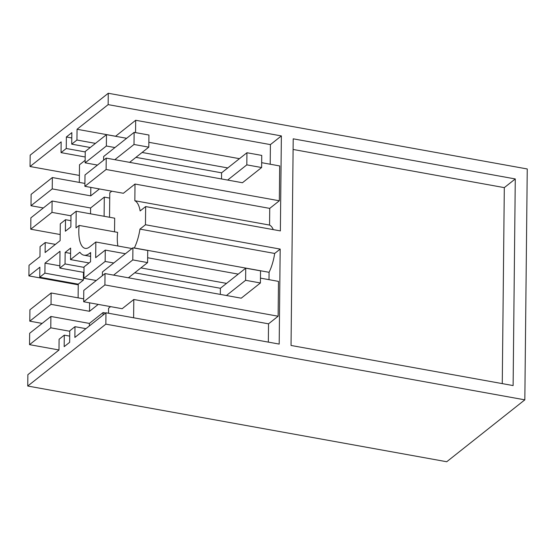 <?xml version="1.0" encoding="UTF-8"?>
<svg xmlns="http://www.w3.org/2000/svg" width="555" height="555" viewBox="0 0 555 555"><rect width="100%" height="100%" fill="white"/><g stroke="black" fill="none" stroke-linecap="round" stroke-linejoin="round"><path stroke-width="0.83" d="M52.357 177.538L31.115 194.368L30.997 205.732L52.232 188.901L52.357 177.538L84.901 183.421M43.345 207.965L30.997 205.732M60.183 234.529L30.754 229.215L30.872 217.851L52.108 201.021L51.99 212.385L30.754 229.215M51.99 212.385L70.978 215.812M99.435 188.957L90.729 195.859L52.232 188.901M90.729 195.859L90.819 187.396M109.73 198.1L104.305 197.115L90.604 207.979L52.108 201.021M90.604 207.979L90.541 213.828M114.538 231.824L114.684 218.191L76.188 211.233L76.014 227.897L79.136 225.427A26.508 10.254 -79.8 0 0 78.803 231.102A26.508 10.254 -79.8 0 0 85.22 248.369A26.508 10.254 -79.8 0 0 89.674 246.899L95.842 242.008L95.675 257.693L105.27 250.09L105.152 261.454L83.909 278.284L84.027 266.92L90.541 261.759L90.638 252.518L89.605 253.337A33.446 12.931 100.2 0 1 83.985 255.189A33.446 12.931 100.2 0 1 79.844 252.213L70.52 259.601L89.043 262.945M117.882 245.99A26.508 10.254 100.2 0 1 117.292 238.053A26.508 10.254 100.2 0 1 117.625 232.378L79.136 225.427M135.011 184.045L123.37 193.279L84.873 186.32L106.109 169.49L279.332 200.785L269.737 208.389L135.011 184.045L134.837 200.73A29.366 11.357 100.2 0 1 140.144 210.928L145.646 206.571L145.459 224.747L139.957 229.111A29.366 11.357 100.2 0 1 134.345 247.96L134.345 248.057M111.791 191.184L109.786 192.772L109.529 217.262M104.104 216.277L104.305 197.115M279.332 200.785L279.692 165.945L261.669 162.684M239.455 158.674L148.858 142.302M126.644 138.292L106.477 134.65L106.359 146.007L85.123 162.844L85.241 151.48L106.477 134.65M227.758 167.943L142.101 152.465M114.947 147.561L106.359 146.007M135.933 157.356L221.591 172.827L246.94 152.743L246.815 164.863L261.62 167.534L242.438 182.741L106.234 158.126L84.991 174.964L84.873 186.32M106.109 169.49L106.234 158.126M270.202 164.225L270.41 144.605L135.684 120.269L135.552 132.617M85.144 160.319L79.504 164.786L79.316 182.408M135.684 120.269L115.537 136.287M71.789 137.966L66.364 136.988L66.246 148.504L61.043 152.625L61.154 141.872L30.046 166.521L30.171 155.157L108.267 93.261L108.149 104.624L77.048 129.273L115.537 136.232M79.393 175.435L30.046 166.521M61.043 152.625L85.179 156.989M66.246 148.504L85.234 151.931M95.46 143.377L76.937 140.033L71.727 144.154L71.845 132.645L66.364 136.988M71.727 144.154L90.257 147.505M76.937 140.033L77.048 129.273M108.267 93.261L527.25 168.963L524.829 399.843L446.733 461.739L27.75 386.037L27.868 374.68L58.976 350.032L59.087 339.272L64.29 335.144L69.715 336.129M76.188 211.233L70.984 215.361L70.86 226.877L65.379 231.22L65.504 219.704L60.294 223.831L60.12 240.648L45.115 252.539L45.219 242.542L40.078 246.614L39.974 256.611L29.013 265.297L28.902 275.904L78.248 284.819M70.52 259.601L70.638 248.085L65.157 252.428L65.039 263.944L59.829 268.072L60.009 251.255L45.004 263.139L44.899 273.143L39.759 277.216L39.863 267.212L28.902 275.904M65.504 219.704L70.929 220.682M45.219 242.542L55.41 244.38M134.837 200.73L269.563 225.073L269.737 208.389M273.289 229.631A29.366 11.357 -79.8 0 0 269.563 225.073M97.472 165.071L85.123 162.844M145.646 206.571L280.372 230.908L281.371 135.919L270.41 144.605M108.149 104.624L281.371 135.919M515.276 178.939L293.207 138.819L291.042 345.46L513.118 385.579L515.276 178.939L504.315 187.625L502.268 383.623M145.459 224.747L280.185 249.091L279.186 344.079L105.97 312.784L74.87 337.433L74.98 326.68L69.77 330.801L69.653 342.317L64.172 346.66L64.29 335.144M524.829 399.843L105.852 324.148L105.97 312.784M293.096 149.462L504.315 187.625M131.986 248.543L95.842 242.008M134.345 247.96L269.071 272.304L268.995 279.671M139.957 229.111L274.683 253.448A29.366 11.357 100.2 0 1 269.071 272.304M280.185 249.091L274.683 253.448M105.852 324.148L27.75 386.037M110.577 306.624L108.572 308.212L108.523 313.242M105.02 273.573L83.784 290.404L83.666 301.767L104.902 284.93L105.02 273.573L241.231 298.181L260.413 282.974L260.538 270.854L245.733 268.183L245.608 280.303L226.426 295.503M268.336 342.116L268.53 323.829L133.804 299.492L122.156 308.719L83.666 301.767M268.53 323.829L278.124 316.225L104.902 284.93M133.616 317.779L133.804 299.492M74.98 326.68L85.942 328.657M103.07 315.087L103.091 312.562L89.39 323.419L89.369 325.945M39.134 337.058L50.782 327.825L50.9 316.461L29.658 333.291L29.54 344.655L39.134 337.058M58.976 349.976L29.54 344.655M69.77 331.259L50.782 327.825M96.265 280.511L83.909 278.284M226.551 283.383L140.894 267.905M113.733 263.001L105.152 261.454M260.462 278.124L278.485 281.385L278.124 316.225M238.248 274.115L147.651 257.749M125.437 253.732L105.27 250.09M45.004 263.139L59.857 265.824M44.899 273.143L83.389 280.095L83.472 272.339M78.109 297.855L78.255 284.167L39.759 277.216M78.255 284.167L83.389 280.095M59.829 268.072L83.972 272.429M70.582 253.406L65.157 252.428M65.039 263.944L84.027 267.371M89.605 302.836L89.521 311.3L51.025 304.341L51.143 292.978L83.694 298.861M51.025 304.341L29.79 321.172L29.908 309.815L51.143 292.978M89.39 323.419L50.9 316.461M98.228 304.397L89.521 311.3M42.138 323.405L29.79 321.172M105.665 313.027L103.091 312.562M246.94 152.743L261.745 155.414L261.62 167.534M103.605 160.215L103.639 156.517L134.13 132.361L148.934 135.031L148.802 147.151L129.62 162.358M246.815 164.863L227.633 180.063M221.591 172.827L221.528 178.96M114.816 159.68L133.998 144.48L148.802 147.151M133.998 144.48L134.13 132.361M134.726 272.796L220.384 288.274L245.733 268.183M102.391 275.655L102.432 271.964L132.916 247.801L147.727 250.478L147.595 262.598L128.413 277.798M220.384 288.274L220.321 294.4M113.608 275.12L132.791 259.92L147.595 262.598M245.608 280.303L260.413 282.974M132.791 259.92L132.916 247.801M89.605 253.337L90.625 253.517M90.597 256.382L83.985 255.189"/></g></svg>
